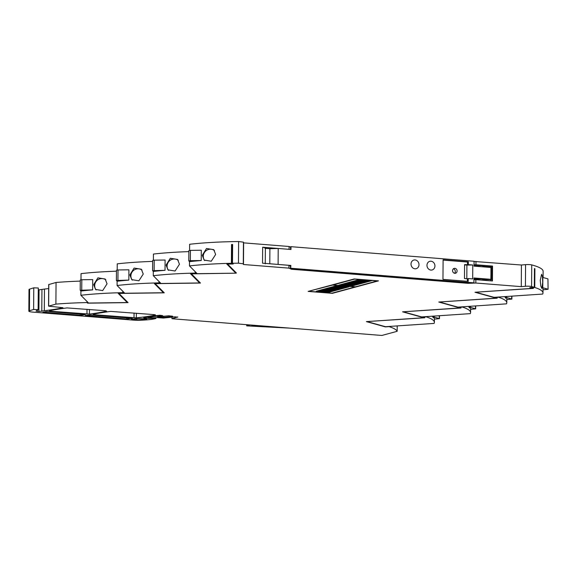 <?xml version="1.0" encoding="UTF-8"?>
<svg xmlns="http://www.w3.org/2000/svg" width="577" height="577" viewBox="0 0 577 577"><rect width="100%" height="100%" fill="white"/><g stroke="black" fill="none" stroke-linecap="round" stroke-linejoin="round"><path stroke-width="0.87" d="M269.791 263.768L269.899 248.716L278.215 248.463L278.107 264.432L290.7 265.492L290.678 268.291L290.866 265.449L290.455 265.557L290.433 268.355L473.753 282.881L466.995 283.199L292.532 269.3L290.433 268.355M290.844 268.247L473.912 282.838L473.948 277.977L490.854 279.326L473.948 278.035L490.854 279.326L491.063 267.735M290.57 249.452L290.584 246.79L290.808 249.466L290.996 246.682L474.063 261.266L474.027 266.127L490.933 267.476L490.977 279.585L482.899 279.607M472.686 278.907L472.779 264.994L468.315 264.641L472.779 264.994L472.686 278.907L468.221 278.554L468.199 281.374L442.963 279.362L443.1 259.809L468.336 261.821L443.1 259.866L468.171 261.864L468.156 264.684L464.572 264.627L464.478 278.54L467.399 278.77L467.384 281.309M468.221 278.554L468.034 281.36L468.055 278.597L467.399 278.77M171.975 317.162L171.968 318.735L177.738 316.968M171.968 318.735L381.83 335.461L397.164 331.313L397.2 325.911M253.115 325.197L251.933 325.781L273.325 326.813M246.732 324.692L246.718 325.875L249.928 324.945M246.718 325.875L290.043 328.14M155.538 317.703L155.776 318.526A25.092 3.563 0.4 0 1 140.067 320.242A9.78 1.392 0.4 0 1 133.215 320.105L32.745 312.099A7.169 1.017 0.4 0 1 28.85 311.169L29.001 289.524A7.169 1.017 0.4 0 1 29.593 289.127L33.769 287.829L38.298 288.002L38.147 309.64L36.048 311.075L38.897 311.493L39.048 289.849L38.284 289.791M48.684 288.558A78.847 11.201 0.4 0 1 44.458 289.055L39.048 289.849M48.807 284.548L56.048 282.478A92.327 13.12 0.4 0 1 80.261 281.107M80.996 279.787L81.04 273.635A93.185 13.242 0.4 0 1 116.46 271.197M117.196 270L117.239 263.848A93.185 13.242 0.4 0 1 152.66 261.41M153.395 260.213L153.432 254.06A93.185 13.242 0.4 0 1 188.859 251.622M189.588 250.425L189.631 244.273A93.185 13.242 0.4 0 1 238.618 241.539L243.451 242.16L243.631 242.867L289.084 246.487L290.584 247.165M474.063 261.46L521.428 265.009L525.575 264.641A4.299 0.613 0.4 0 1 531.734 264.901A93.185 13.242 0.4 0 1 543.13 271.341L543.087 277.523M177.738 317.177L174.997 316.852L163.414 318.05L157.031 317.581L149.89 318.006L148.195 317.934L148.303 316.802M265.269 263.84L265.384 247.879L262.65 247.223L289.063 249.329L289.084 246.487M453.327 268.817A2.546 2.243 -105.1 0 1 454.539 273.289M452.57 270.635A2.546 2.243 -105.1 0 1 457.099 270.995A2.546 2.243 -105.1 0 1 452.57 270.635M466.807 278.727L466.901 265.074L464.572 264.886M443.1 260.09L467.521 262.037L467.5 264.865M466.901 265.074L472.166 265.002L468.156 264.684L468.171 261.864L467.521 262.037M473.912 282.838L290.678 268.291L290.7 265.492L289.106 265.362L290.455 265.968M477.612 279.795L477.612 279.181L473.941 278.893M477.612 279.181A2.798 0.397 0.4 0 1 480.756 279.001A2.798 0.397 0.4 0 1 482.899 279.405L482.891 280.213M477.706 266.423L477.706 265.809A2.798 0.397 0.4 0 1 480.85 265.629A2.798 0.397 0.4 0 1 482.992 266.026L482.985 266.841M324.007 289.127L322.377 289.567L335.129 290.584L336.766 290.144L324.007 289.127M335.136 290.015L335.129 290.584M326.055 288.572L324.418 289.019L337.177 290.036L338.807 289.589L326.055 288.572M337.177 289.459L337.177 290.036M328.097 288.024L326.459 288.464L339.218 289.481L340.856 289.041L328.097 288.024M339.226 288.911L339.218 289.481M330.138 287.469L328.508 287.909L341.259 288.926L342.897 288.486L330.138 287.469M341.267 288.356L341.259 288.926M332.186 286.913L330.549 287.36L343.308 288.377L344.938 287.93L332.186 286.913M343.308 287.8L343.308 288.377M334.227 286.365L332.59 286.805L345.349 287.822L346.986 287.382L334.227 286.365M345.356 287.252L345.349 287.822M336.268 285.81L334.638 286.257L347.39 287.267L349.027 286.827L336.268 285.81M347.397 286.697L347.39 287.267M333.088 291.14L334.725 290.693L321.966 289.683L320.329 290.123L333.088 291.14L333.088 290.563M331.047 291.688L332.677 291.248L319.918 290.231L318.288 290.671L331.047 291.688L331.047 291.118M316.239 291.226L328.998 292.243L330.635 291.803L317.877 290.786L316.239 291.226M329.005 291.673L328.998 292.243M352.619 281.388L350.982 281.836L363.741 282.853L365.378 282.405L352.619 281.388M363.748 282.276L363.741 282.853M350.578 281.944L348.941 282.384L361.7 283.401L363.337 282.961L350.578 281.944M361.7 282.831L361.7 283.401M348.53 282.499L346.9 282.939L359.659 283.956L361.289 283.516L348.53 282.499M359.659 283.386L359.659 283.956M346.488 283.047L344.851 283.487L357.61 284.504L359.247 284.064L346.488 283.047M357.617 283.934L357.61 284.504M344.447 283.603L342.81 284.043L355.569 285.06L357.206 284.62L344.447 283.603M355.569 284.49L355.569 285.06M342.399 284.151L340.769 284.598L353.528 285.615L355.158 285.168L342.399 284.151M353.528 285.038L353.528 285.615M340.358 284.706L338.721 285.146L351.48 286.163L353.117 285.723L340.358 284.706M351.487 285.593L351.48 286.163M365.789 282.297L367.419 281.857L354.667 280.84L353.03 281.28L365.789 282.297L365.789 281.727M355.071 280.725L367.83 281.742L369.468 281.302L356.709 280.285L355.071 280.725M367.837 281.172L367.83 281.742M358.75 279.737L357.12 280.177L369.871 281.194L371.509 280.747L358.75 279.737M369.879 280.617L369.871 281.194M309.337 291.363L331.984 293.166L355.201 286.892L332.554 285.088L309.337 291.082M355.526 286.805L377.271 280.92L354.624 279.117L332.879 284.995L355.526 286.805M168.527 270.375A7.075 6.938 135.3 0 1 178.257 260.292M132.335 280.162A7.075 6.938 135.3 0 1 142.057 270.079M96.135 289.95A7.075 6.938 135.3 0 1 105.865 279.867M123.413 293.275L122.807 292.662A93.185 13.242 -179.6 0 0 80.888 295.273L88.577 303.048L127.257 302.536L118.162 293.34L123.413 293.275L123.42 291.89M127.257 302.536L127.257 301.807M159.613 283.487L159.007 282.874A93.185 13.242 -179.6 0 0 117.088 285.485L124.776 293.26L163.457 292.748L154.362 283.559L159.613 283.487L159.62 282.103M163.457 292.748L163.457 292.02M195.798 273.7L195.192 273.087A93.185 13.242 -179.6 0 0 153.287 275.698L160.976 283.473L199.635 282.961L190.547 273.772L195.798 273.7L195.805 272.301M199.635 282.961L199.642 282.218M204.727 260.595A7.075 6.938 135.3 0 1 214.449 250.505M232.012 263.913L232.142 245.11L231.536 244.497L232.603 244.475L232.481 263.278L233.195 263.999L227.569 264.078L236.419 273.015L235.849 273.173L226.754 263.985L232.012 263.913L231.399 263.3L231.536 244.497M530.927 287.555L533.386 288.413L475.931 292.193M439.732 302.088L457.878 307.13L506.462 303.848A93.185 13.242 -179.6 0 0 506.786 302.766A93.185 13.242 -179.6 0 0 498.571 297.263L494.727 297.516L497.186 298.201L439.732 301.973M403.547 311.89L421.679 316.917L470.269 313.636A93.185 13.242 -179.6 0 0 470.587 312.554A93.185 13.242 -179.6 0 0 462.372 307.051L458.527 307.303L461.009 308.01L403.547 311.76M367.333 321.663L385.479 326.705L434.07 323.416A93.185 13.242 -179.6 0 0 434.387 322.341A93.185 13.242 -179.6 0 0 426.172 316.838A93.185 13.242 -179.6 0 0 426.165 316.831L422.328 317.09L424.795 317.776L367.34 321.548M231.399 263.3A93.185 13.242 -179.6 0 0 189.48 265.918L189.508 261.655L188.794 260.912L190.338 260.674L190.403 250.382L188.867 250.627L188.809 260.876M166.082 265.088L170.302 258.28L177.543 259.434L179.447 264.244L175.091 271.017L167.943 269.856L166.082 265.088M195.192 273.087L195.199 271.688M154.21 260.169L165.101 260.025L165.029 270.317L152.595 270.7L152.667 260.415L154.21 260.169L154.138 270.462M152.595 270.7L153.316 271.442A93.185 13.242 0.4 0 1 165.029 270.317M152.616 270.663L152.667 260.415M129.883 274.876L134.102 268.067L141.343 269.221L143.247 274.032L138.891 280.804L131.744 279.643L129.883 274.876M159.007 282.874L159.014 281.489M118.011 269.957L128.909 269.812L128.837 280.097L116.395 280.487L116.467 270.202L118.011 269.957L117.939 280.249M116.395 280.487L117.117 281.23A93.185 13.242 0.4 0 1 128.837 280.097M116.417 280.451L116.467 270.202M93.69 284.663L97.902 277.847L105.151 279.008L107.055 283.819L102.692 290.592L95.551 289.43L93.69 284.663M122.807 292.662L122.814 291.277M81.811 279.744L92.709 279.6L92.637 289.885L80.196 290.274L80.268 279.982L81.811 279.744L81.739 290.029M80.196 290.274L80.917 291.017A93.185 13.242 0.4 0 1 92.637 289.885M80.217 290.238L80.268 279.982M434.409 319.139L439.486 318.641L434.171 317.105L434.178 316.073M432.411 316.196L433.305 317.804L433.904 316.095M434.387 322.341L434.416 318.086A93.185 13.242 -179.6 0 0 434.171 317.105M470.608 309.351L475.679 308.854L470.37 307.317L470.378 306.286M468.611 306.409L469.505 308.017L470.104 306.308M470.587 312.554L470.616 308.298A93.185 13.242 -179.6 0 0 470.37 307.317M506.808 299.564L511.878 299.074L506.57 297.53L506.577 296.499M504.81 296.621L505.704 298.23L506.303 296.52M506.786 302.766L506.815 298.511A93.185 13.242 -179.6 0 0 506.57 297.53M475.931 292.301L494.071 297.343L542.661 294.061A93.185 13.242 -179.6 0 0 542.986 292.979A93.185 13.242 -179.6 0 0 534.771 287.476A93.185 13.242 -179.6 0 0 534.764 287.469L530.927 287.728M548.078 289.286L547.948 278.879L548.078 289.286L543.007 289.784M189.48 265.918L197.175 273.686L235.849 273.173L235.856 272.445M202.282 255.301L204.143 260.076L211.283 261.23L215.647 254.457L213.742 249.646L206.494 248.492L202.282 255.301M232.603 245.211L232.142 245.218M189.508 261.655A93.185 13.242 0.4 0 1 201.229 260.53L190.338 260.674M190.403 250.382L201.301 250.238L201.229 260.53M540.252 280.328L540.822 286.098L541.897 288.442L542.705 282.427L542.467 276.635L541.601 274.277L540.252 280.328M542.986 292.979L543.015 288.724A93.185 13.242 -179.6 0 0 542.762 287.743L542.834 277.458L547.948 278.879M542.762 287.743L547.876 289.164M238.618 241.539L238.467 263.184L243.299 263.797L243.48 264.511L288.933 268.132L291.414 269.243L468.106 283.329L475.823 283.026L521.276 286.646L525.423 286.286A4.299 0.613 0.4 0 1 531.583 286.538A93.185 13.242 0.4 0 1 534.316 287.332L534.446 268.529L534.893 268.666L534.764 287.469M534.893 268.666L534.446 268.702M153.287 275.698L153.316 271.442M117.088 285.485L117.117 281.23M80.888 295.273L80.917 291.017M308.132 291.407L354.235 278.943L378.476 280.876L332.366 293.34L308.132 291.407M85.331 315.489L90.813 314.941L132.414 318.353L126.587 319.009L85.331 315.489M81.364 315.294L42.907 312.244L46.968 311.45L85.382 314.508L81.364 315.294L81.371 314.191M105.714 310.765L67.04 307.909A118.307 16.812 -179.6 0 0 49.413 310.758L50.221 311.205L89.421 314.097A103.997 14.778 -179.6 0 0 106.601 311.191L105.714 310.765M168.729 315.785L172.732 316.29L163.731 317.372L157.586 316.888L168.729 315.785M155.343 315.107L154.549 314.653L110.748 311.4A118.307 16.812 -179.6 0 0 93.149 314.241L93.957 314.689L136.331 317.869A91.39 12.99 -179.6 0 0 155.343 315.107L155.35 314.761M136.756 318.569L136.749 319.817L131.433 319.297L137.932 318.425L146.767 319.016M136.749 319.817A25.092 3.563 -179.6 0 0 138.862 319.759A25.092 3.563 -179.6 0 0 146.767 319.261M151.239 316.347L151.239 317.083L148.296 317.877M151.239 317.083A16.488 2.344 0.4 0 1 155.79 316.333L155.797 315.734M155.53 318.338L149.667 318.389A3.585 0.512 0.4 0 1 146.933 318.338L145.656 318.237A3.585 0.512 0.4 0 1 143.882 317.927A3.585 0.512 0.4 0 1 143.709 317.768A3.585 0.512 0.4 0 1 144.401 317.473A89.637 12.737 0.4 0 1 159.735 315.273L162.62 315.626L155.79 316.333M28.85 311.169A7.169 1.017 0.4 0 1 29.449 310.765L29.593 289.127M33.769 287.829L33.617 309.474L29.449 310.765M33.617 309.474L38.147 309.64M87.026 301.482L87.019 302.564A92.327 13.12 -179.6 0 0 55.897 304.115L48.562 306.135L62.915 307.714A78.847 11.201 0.4 0 1 44.306 310.7L38.897 311.493M44.306 310.7L44.458 289.055M55.897 304.115L56.048 282.478M235.849 273.173L191.376 273.866L200.464 283.047L155.177 283.653L164.265 292.835L118.977 293.441L128.065 302.622L87.61 303.163L87.019 302.564M87.61 303.163L87.617 302.081M238.467 263.184A93.185 13.242 -179.6 0 0 232.481 263.278M243.48 264.511L243.631 242.867M262.65 247.223L262.542 263.191L278.107 264.432L278.215 248.463L290.974 249.48L290.996 246.682M288.933 268.132L288.947 265.29M531.583 286.538L531.734 264.901M532.412 288.147L529.773 287.635L534.316 287.332M397.164 331.313A92.327 13.12 -179.6 0 0 397.142 331.277A92.327 13.12 -179.6 0 0 389.093 326.632L385.349 326.885L366.388 321.613L423.814 317.732L402.58 311.825L460.013 307.945L438.78 302.038L496.213 298.158L474.979 292.25L532.412 288.37M521.276 286.646L521.428 265.009M269.899 248.716L265.023 248.326M291.414 269.243L291.421 268.803M475.823 283.026L475.852 279.657L473.933 279.73M475.975 261.381L475.953 264.756L492.542 266.076L492.441 280.977L475.852 279.657M492.542 266.076L490.724 266.848L490.717 267.454M490.63 279.614L490.623 280.833M474.042 264.829L475.953 264.756M474.034 265.514L477.706 265.809M482.992 266.228L490.724 266.848M430.983 261.208A4.479 3.945 -105.1 0 1 434.899 265.283A4.479 3.945 -105.1 0 1 432.123 269.964A4.479 3.945 -105.1 0 1 430.925 270.072A4.479 3.945 -105.1 0 1 427.009 266.004A4.479 3.945 -105.1 0 1 429.786 261.316A4.479 3.945 -105.1 0 1 430.983 261.208A4.479 3.945 74.9 0 0 429.786 261.316A4.479 3.945 74.9 0 0 427.009 266.004A4.479 3.945 74.9 0 0 430.925 270.072A4.479 3.945 74.9 0 0 432.123 269.964A4.479 3.945 74.9 0 0 434.899 265.283A4.479 3.945 74.9 0 0 430.983 261.208M415.036 259.938A4.479 3.945 -105.1 0 1 418.952 264.006A4.479 3.945 -105.1 0 1 416.176 268.694A4.479 3.945 -105.1 0 1 414.978 268.803A4.479 3.945 -105.1 0 1 411.062 264.728A4.479 3.945 -105.1 0 1 413.839 260.047A4.479 3.945 -105.1 0 1 415.036 259.938A4.479 3.945 -105.1 0 1 418.952 264.006A4.479 3.945 -105.1 0 1 416.176 268.694A4.479 3.945 -105.1 0 1 414.978 268.803A4.479 3.945 -105.1 0 1 411.062 264.728A4.479 3.945 -105.1 0 1 413.839 260.047A4.479 3.945 -105.1 0 1 415.036 259.938M278.107 264.432L290.866 265.449M468.336 261.821L468.315 264.641M246.92 325.76L246.927 324.707M439.299 315.727L439.277 318.526M475.498 305.94L475.477 308.738M511.698 296.152L511.676 298.951M126.587 319.009L126.601 317.79M127.813 318.994L127.82 317.891M80.138 315.309L80.145 314.09M50.228 310.592L50.221 311.205M86.997 309.272L86.961 314.133M89.457 309.467L89.421 314.097M158.365 317.076L158.365 316.708M162.209 316.311L162.202 317.386M163.731 317.372L163.738 316.153M171.903 316.045L171.896 316.528M93.964 314.076L93.957 314.689M134.052 313.022L134.015 317.884M136.36 313.203L136.331 317.869M145.656 318.237L145.664 317.242M146.94 317.025L146.933 318.338M152.321 317.92L152.321 318.288M37.216 311.356L37.231 310.275M41.789 311.378L41.941 289.741M48.656 306.077L48.807 284.432M243.299 263.797L243.451 242.16M525.423 286.286L525.575 264.641M492.022 266.12L491.914 280.934M491.517 267.613L491.438 279.463M188.794 260.912L188.867 250.627M439.501 315.713L439.486 318.641M475.7 305.925L475.679 308.854M511.9 296.138L511.878 299.074M148.195 317.934L148.202 316.816M155.884 318.454L155.891 317.61M48.562 306.135L48.713 284.49"/></g></svg>
